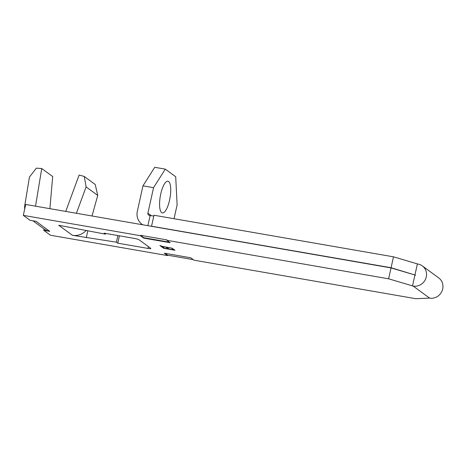 <?xml version="1.0" encoding="UTF-8"?>
<svg xmlns="http://www.w3.org/2000/svg" width="466" height="466" viewBox="0 0 466 466"><rect width="100%" height="100%" fill="white"/><g stroke="black" fill="none" stroke-linecap="round" stroke-linejoin="round"><path stroke-width="0.7" d="M160.776 193.868A16.106 4.922 99.9 0 0 162.401 212.945A16.106 4.922 99.9 0 0 169.542 200.281A16.106 4.922 99.9 0 0 167.917 181.204A16.106 4.922 99.9 0 0 160.776 193.868M165.104 253.323L167.667 255.199L167.579 255.589L164.294 253.184L190.74 257.78L194.025 260.185L415.783 298.7L429.588 298.1A11.376 10.712 -53.8 0 0 442.7 288.961A11.376 10.712 -53.8 0 0 438.745 277.928L422.318 265.9A11.376 10.712 126.2 0 1 426.268 276.938A11.376 10.712 126.2 0 1 413.161 286.077L388.621 278.814L166.857 240.299L170.142 242.704L143.703 238.114L140.412 235.709L23.3 215.368L25.717 204.469L391.032 267.921L415.573 275.179L391.079 267.729L151.724 226.243A6.041 0.862 12.5 0 1 151.881 226.383M142.736 224.793L141.944 224.216A13.287 12.512 -53.8 0 1 137.324 211.325L142.975 185.835L153.553 187.676L147.903 213.166A2.015 1.893 -53.8 0 0 149.365 215.438L150.116 215.566A6.041 0.862 -167.5 0 0 153.827 215.898M151.561 226.126L153.978 215.228L393.496 256.83L418.031 264.088A11.376 10.712 126.2 0 1 422.318 265.9M174.989 250.259L163.659 248.291L161.801 246.933L162.966 247.137L164.527 248.279L168.01 248.885L166.455 247.743L167.614 247.941L169.175 249.083L173.533 249.84L171.977 248.698L173.136 248.902L174.989 250.259M49.775 231.369L43.728 230.32L44.031 228.946A15.302 14.405 -53.8 0 0 49.775 231.369L36.08 221.344L30.04 220.296L23.3 215.368M167.579 255.589L50.468 235.248L43.728 230.32M72.44 235.307L116.407 242.18L117.776 243.182L147.996 248.43A4.025 0.571 12.5 0 0 150.833 248.5A4.025 0.571 12.5 0 0 150.681 248.285L139.177 239.868A4.025 0.571 12.5 0 0 134.307 238.406L104.081 233.157L105.45 234.159L58.751 225.282L72.44 235.307A15.302 14.405 -53.8 0 0 86.239 230.379M162.075 246.298L162.756 246.98L161.591 246.782L159.867 245.518L161.743 246.24L172.21 248.227L161.679 246.392L161.591 246.782M116.407 242.18L117.875 235.551M117.776 243.182L119.407 235.819M167.667 255.199L193.303 259.655M166.857 240.299L166.945 239.908L140.499 235.318L140.412 235.709M388.621 278.814L391.032 267.921M391.079 267.729L393.496 256.83M414.956 274.87L417.373 263.972M412.497 285.961L414.915 275.062M105.45 234.159L105.613 233.425M65.741 211.424L79.121 175.03L84.27 176.474L86.111 186.907L97.738 195.417L95.221 184.489L84.27 176.474M76.412 213.277L86.111 186.907M97.738 195.417L92.035 215.991M44.031 228.946A15.302 14.405 126.2 0 1 44.014 228.928L32.9 220.797M24.715 208.984A15.302 14.405 126.2 0 1 24.756 205.506L29.445 177.063L36.36 168.15L41.736 168.535L35.532 206.176M25.473 205.558L24.756 205.506M49.879 208.669L52.693 176.556L41.736 168.535M86.292 237.712L87.847 230.693M174.267 249.729L173.585 249.613M168.744 248.768L168.063 248.652M164.096 247.964L163.659 248.291M163.747 247.9L162.617 247.073M167.265 247.883L168.098 248.495L168.01 248.885M172.787 248.844L173.62 249.456L173.533 249.84M161.679 246.392L160.677 245.658M140.499 235.318L143.784 237.724L169.42 242.174M143.784 237.724L143.703 238.114M142.975 185.835L154.724 167.3L165.302 169.135L175.711 176.754L177.109 204.912L174.045 218.717M153.553 187.676L165.302 169.135M141.944 224.216A13.287 12.512 -53.8 0 0 142.846 224.816M429.588 298.1L413.161 286.077M147.996 248.43L148.398 246.613M147.903 213.166L151.473 215.775M147.873 225.69L150.116 215.566"/></g></svg>
